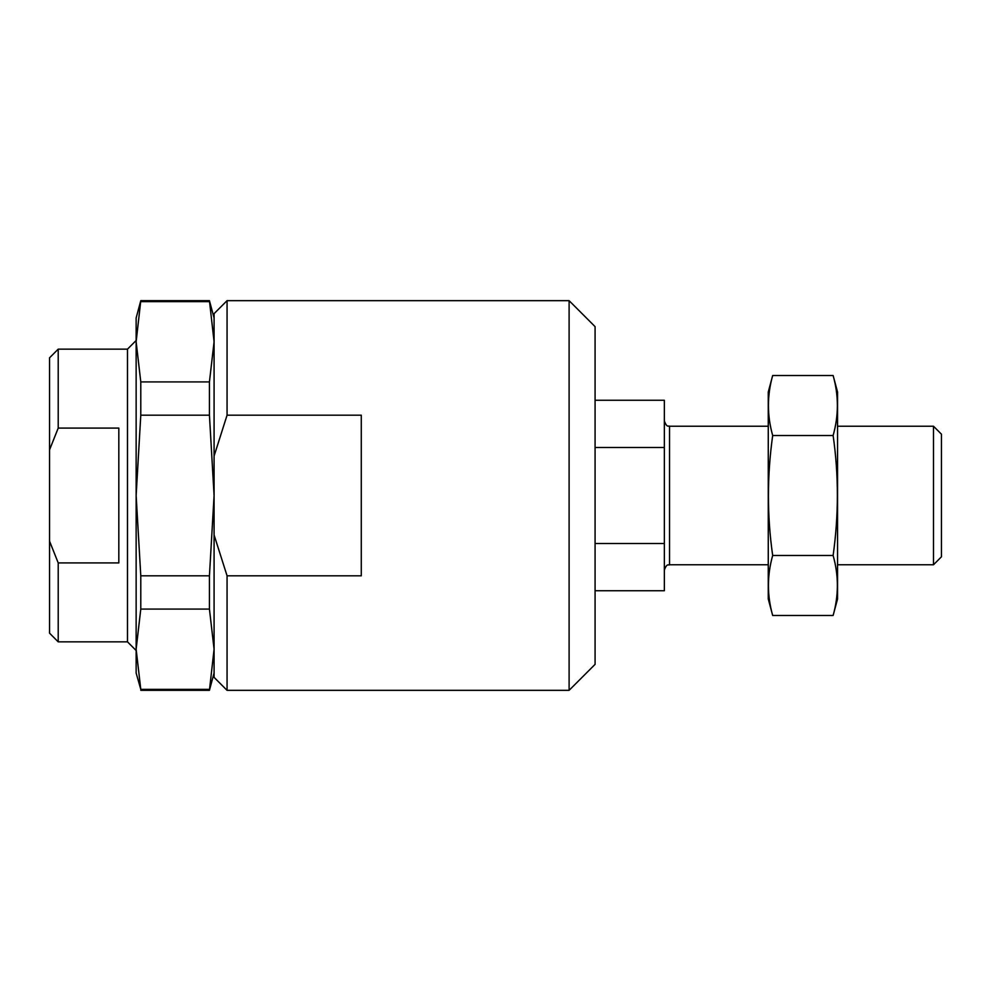 <?xml version="1.0" encoding="UTF-8"?>
<svg xmlns="http://www.w3.org/2000/svg" width="991" height="991" viewBox="0 0 991 991"><rect width="100%" height="100%" fill="white"/><g stroke="black" fill="none" stroke-linecap="round" stroke-linejoin="round"><path stroke-width="1.49" d="M569.107 690.331L569.107 300.669L595.083 326.646L595.083 664.354L569.107 690.331L227.063 690.331L214.081 677.348L214.081 313.651L227.063 300.669L227.063 415.192L214.081 456.058M227.063 690.331L227.063 575.808L214.081 534.942M227.063 575.808L361.281 575.808L361.281 415.192L227.063 415.192M595.083 590.747L664.354 590.747L664.354 400.253L595.083 400.253M664.354 447.486L595.083 447.486M664.354 543.514L595.083 543.514M933.485 426.229L933.485 564.771L941.45 556.806L941.45 434.194L933.485 426.229L837.544 426.229M772.683 375.515L768.26 392.027L768.26 598.973L772.683 615.485C767.022 595.492 767.022 575.486 772.683 555.493C767.022 516.014 767.022 476.014 772.683 435.507C767.022 415.514 767.022 395.508 772.683 375.515L833.121 375.515C838.782 395.508 838.782 415.514 833.121 435.507C838.782 474.986 838.782 514.986 833.121 555.493C838.782 575.486 838.782 595.492 833.121 615.485L772.683 615.485M772.683 435.507L833.121 435.507M772.683 555.493L833.121 555.493M833.121 375.515L837.544 392.027L837.544 598.973L833.121 615.485M58.209 641.846L49.55 633.187L49.55 541.16L58.209 562.913L58.209 641.846L127.48 641.846L136.139 650.505M49.55 541.16L49.55 357.813L58.209 349.154L58.209 428.087L118.821 428.087L118.821 562.913L58.209 562.913M49.55 449.84L58.209 428.087M58.209 349.154L127.48 349.154L127.48 641.846M214.081 673.013L209.435 690.331L214.081 649.229L209.435 609.081L209.435 575.808L214.081 495.5L209.435 415.192L209.435 381.919L214.081 341.771L209.435 300.669L140.784 300.669L136.139 341.771L140.784 381.919L140.784 415.192L136.139 495.5L140.784 575.808L140.784 609.081L136.139 649.229L136.139 317.987L140.784 300.669M209.435 609.081L140.784 609.081M209.435 575.808L140.784 575.808M209.435 415.192L140.784 415.192M209.435 381.919L140.784 381.919M209.435 301.623L140.784 301.623M136.139 673.013L136.139 649.229L140.784 689.377L136.139 673.013M209.435 689.377L140.784 689.377M768.26 564.771L669.544 564.771L669.544 426.229C668.566 425.387 667.079 428.298 664.354 421.026M569.107 300.669L227.063 300.669M768.26 426.229L669.544 426.229M933.485 564.771L837.544 564.771M669.544 564.771C668.566 565.613 667.079 562.702 664.354 569.974M127.48 349.154L136.139 340.495M214.081 317.987L209.435 300.669M209.435 690.331L140.784 690.331"/></g></svg>
